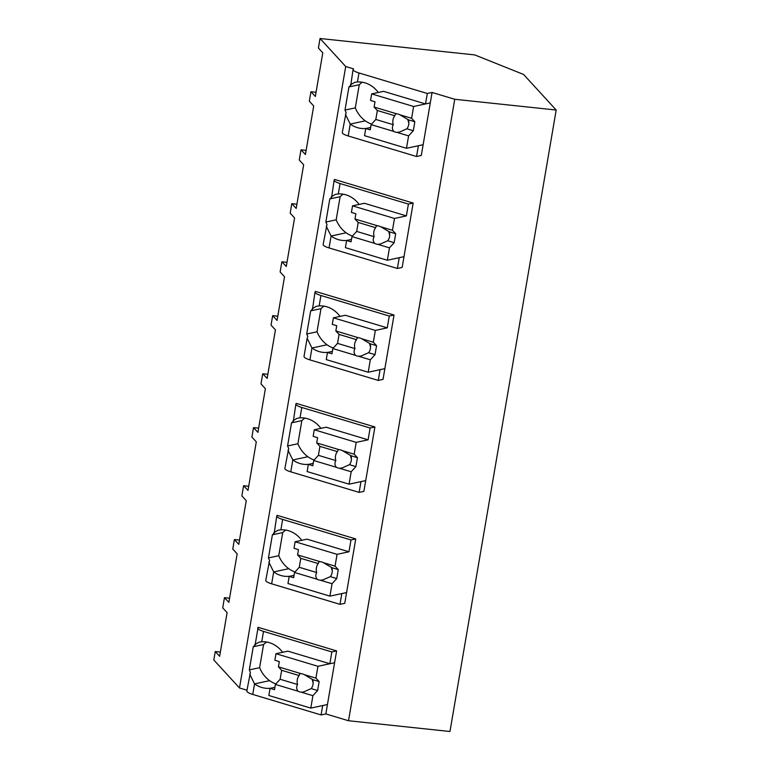<?xml version="1.0" encoding="UTF-8"?>
<svg xmlns="http://www.w3.org/2000/svg" width="770" height="770" viewBox="0 0 770 770"><rect width="100%" height="100%" fill="white"/><g stroke="black" fill="none" stroke-linecap="round" stroke-linejoin="round"><path stroke-width="1.16" d="M427.311 93.488L432.076 92.458L454.743 99.272L556.19 110.033L523.581 74.459L474.763 54.92L320.031 38.5L345.711 66.509L353.574 68.877A12.426 2.762 9.7 0 0 353.074 69.493A12.426 2.762 9.7 0 0 358.974 72.948L427.311 93.488L425.521 103.931L383.575 91.332L371.679 93.892L413.625 106.491L430.286 102.91L423.144 144.712L421.296 155.473L416.541 156.502L348.204 135.963L350.235 124.085A28.153 24.005 -102.1 0 0 366.481 128.369M320.031 38.5L318.405 48.038L322.794 52.822L315.334 96.5L310.936 91.717L309.319 101.197L313.708 105.991L305.421 154.501L301.003 149.823L299.27 159.996L303.659 164.79L296.19 208.468L291.801 203.675L290.184 213.165L294.573 217.948L286.276 266.468L281.868 261.79L280.126 271.964L284.525 276.748L277.056 320.426L272.667 315.642L271.04 325.123L275.429 329.916L267.142 378.426L262.734 373.748L262.618 374.384L260.992 383.922L265.381 388.715L257.911 432.394L253.522 427.6L251.906 437.081L256.294 441.874L247.998 490.384L243.59 485.706L241.857 495.88L246.246 500.673L238.777 544.351L234.388 539.558L232.771 549.049L237.16 553.832L228.863 602.352L224.455 597.674L222.713 607.848L227.102 612.631L219.642 656.309L215.254 651.526L213.81 659.967L239.489 687.976L246.968 690.218M345.711 66.509L239.489 687.976M336.615 650.91L325.845 713.925L321.08 714.945L252.743 694.415A12.426 2.762 9.7 0 1 246.843 690.95L250.423 672.345A28.143 23.995 77.9 0 1 249.307 669.89L253.263 646.752A28.153 24.005 77.9 0 1 255.072 645.183L258.123 627.319C256.737 628.445 258.537 629.802 263.513 631.4L331.851 651.93L336.615 650.91L258.123 627.319M325.845 713.925L348.512 720.739L454.743 99.272M432.076 92.458L430.286 102.91L425.521 103.931M348.204 135.963A12.426 2.762 9.7 0 1 342.294 132.507L346.115 112.535A28.143 23.995 77.9 0 1 344.998 110.081L348.945 86.943A28.153 24.005 77.9 0 1 350.754 85.374L353.074 69.493M397.397 268.461L329.06 247.93A12.426 2.762 9.7 0 1 323.159 244.465L326.981 224.503A28.143 23.995 77.9 0 1 325.854 222.049L329.81 198.91A28.153 24.005 77.9 0 1 331.62 197.332L334.161 180.093A12.426 2.762 -170.3 0 1 334.671 179.477L413.163 203.059L402.161 267.44L397.397 268.461L399.245 257.69L404 256.67L387.339 260.25L345.393 247.651L346.625 240.481L351.082 241.819L351.977 236.583L374.701 243.407A9.317 7.95 -102.1 0 0 376.193 244.032A9.317 7.95 -102.1 0 0 377.743 244.321L380.313 244.052L387.743 240.75A9.317 7.95 77.9 0 0 389.274 231.789L380.746 226.746A9.317 7.95 -102.1 0 0 379.254 226.12A9.317 7.95 -102.1 0 0 377.704 225.831L354.98 219.007L355.875 213.762L351.418 212.424L352.544 205.85L364.441 203.29L406.387 215.898L408.408 204.079L340.07 183.549A12.426 2.762 -170.3 0 1 334.161 180.093M339.984 604.344L271.646 583.814A12.426 2.762 9.7 0 1 265.746 580.359L269.567 560.387A28.143 23.995 77.9 0 1 268.441 557.932L272.397 534.794A28.153 24.005 77.9 0 1 274.207 533.215L276.748 515.977A12.426 2.762 -170.3 0 1 277.258 515.361L355.75 538.942L344.748 603.324L339.984 604.344L341.832 593.583L346.587 592.553L329.926 596.134L287.98 583.535L289.202 576.374L293.668 577.712L294.564 572.466L317.288 579.29A9.317 7.95 -102.1 0 0 318.78 579.916A9.317 7.95 -102.1 0 0 320.33 580.205L322.9 579.935L330.32 576.634A9.317 7.95 77.9 0 0 331.851 567.673L323.333 562.629A9.317 7.95 -102.1 0 0 321.841 562.004A9.317 7.95 -102.1 0 0 320.291 561.715L297.567 554.891L298.462 549.645L294.005 548.307L295.131 541.734L307.028 539.173L348.974 551.782L350.995 539.972L282.648 519.432A12.426 2.762 -170.3 0 1 276.748 515.977M359.128 492.386L290.791 471.846A12.426 2.762 9.7 0 1 284.881 468.391L288.702 448.429A28.143 23.995 77.9 0 1 287.576 445.965L291.532 422.836A28.153 24.005 77.9 0 1 293.341 421.257L295.892 404.009A12.426 2.762 -170.3 0 1 296.402 403.393L374.894 426.984L363.883 491.366L359.128 492.386L360.966 481.616L365.731 480.596L349.07 484.176L307.124 471.577L308.347 464.406L312.803 465.744L313.698 460.499L336.423 467.332A9.317 7.95 -102.1 0 0 337.914 467.958A9.317 7.95 -102.1 0 0 339.464 468.247L342.034 467.977L349.464 464.676A9.317 7.95 77.9 0 0 350.995 455.715L342.477 450.671A9.317 7.95 -102.1 0 0 340.985 450.046A9.317 7.95 -102.1 0 0 339.435 449.757L316.701 442.923L317.596 437.678L313.14 436.34L314.266 429.775L326.162 427.215L368.108 439.814L370.129 428.005L301.792 407.474A12.426 2.762 -170.3 0 1 295.892 404.009M324.074 306.152A28.153 24.005 -102.1 0 0 320.984 308.655L310.676 310.868L306.72 334.007A28.143 23.995 77.9 0 0 307.836 336.461L307.134 338.232L311.956 348.002A28.153 24.005 -102.1 0 0 328.203 352.294M310.676 310.868A28.153 24.005 77.9 0 1 312.485 309.299L315.026 292.051A12.426 2.762 -170.3 0 1 315.536 291.435L394.028 315.017L383.027 379.398L378.262 380.428L380.101 369.658L384.865 368.637L368.204 372.218L326.259 359.609L327.481 352.448L331.937 353.786L332.833 348.541L355.567 355.374A9.317 7.95 -102.1 0 0 357.059 356A9.317 7.95 -102.1 0 0 358.608 356.279L361.178 356.019L368.599 352.708A9.317 7.95 77.9 0 0 370.129 343.757L361.611 338.704A9.317 7.95 -102.1 0 0 360.119 338.078A9.317 7.95 -102.1 0 0 358.57 337.789L335.845 330.965L336.74 325.72L332.284 324.382L333.4 317.808L345.306 315.257L387.252 327.856L389.264 316.047L320.926 295.507A12.426 2.762 -170.3 0 1 315.026 292.051M378.311 92.467A28.153 24.005 -102.1 0 0 357.424 81.976L354.72 82.342L350.446 84.835M556.19 110.033L449.969 731.5L348.512 720.739M316.056 92.256L310.936 91.717M362.352 82.226A28.153 24.005 -102.1 0 0 359.263 84.729L348.945 86.943M359.263 84.729L355.307 107.867L344.998 110.081M355.307 107.867A28.143 23.995 -102.1 0 0 365.307 120.842A28.153 24.005 -102.1 0 0 371.573 124.114M345.412 114.307L350.235 124.085L365.307 120.842M413.625 106.491L411.603 118.301L414.838 121.766L413.307 130.717L408.601 135.886L396.887 132.363A9.317 7.95 -102.1 0 1 395.337 132.074A9.317 7.95 -102.1 0 1 393.845 131.449L371.111 124.615L370.216 129.861L365.76 128.523L364.537 135.684L406.483 148.292L423.144 144.712L418.38 145.732L416.541 156.502M369.359 127.743A28.153 24.005 -102.1 0 0 370.649 127.329M229.566 598.242L224.455 597.674M220.364 652.065L215.254 651.526M315.912 678.11L304.198 674.597A9.317 7.95 -102.1 0 0 302.706 673.971A9.317 7.95 -102.1 0 0 301.157 673.683L278.422 666.849L279.327 661.603L274.871 660.265L275.987 653.701L317.933 666.3L315.912 678.11L319.146 681.575L317.615 690.526L312.909 695.685L301.195 692.172A9.317 7.95 -102.1 0 1 299.646 691.884A9.317 7.95 -102.1 0 1 298.154 691.258L275.419 684.424L274.524 689.67L270.068 688.332L268.846 695.493L310.791 708.102L327.452 704.521L322.688 705.541L321.08 714.945M249.721 674.116L254.543 683.885A28.153 24.005 -102.1 0 0 270.79 688.178M273.677 687.552A28.153 24.005 -102.1 0 0 274.957 687.138M331.851 651.93L329.839 663.74L334.594 662.72L317.933 666.3M282.619 652.277A28.153 24.005 -102.1 0 0 261.742 641.785L259.028 642.151L254.764 644.644M266.661 642.036A28.153 24.005 -102.1 0 0 263.571 644.538L253.263 646.752M263.571 644.538L259.615 667.677L249.307 669.89M259.615 667.677A28.143 23.995 -102.1 0 0 269.615 680.651A28.153 24.005 -102.1 0 0 275.881 683.924M275.987 653.701L287.893 651.141L329.839 663.74M306.114 150.4L301.003 149.823M296.922 204.223L291.801 203.675M408.408 204.079L413.163 203.059M352.544 205.85L394.49 218.459L406.387 215.898M326.278 226.274L331.09 236.044A28.153 24.005 -102.1 0 0 347.347 240.327M343.218 194.194A28.153 24.005 -102.1 0 0 340.128 196.687L336.172 219.825L325.854 222.049M336.172 219.825A28.143 23.995 -102.1 0 0 346.163 232.8A28.153 24.005 -102.1 0 0 352.429 236.072M340.128 196.687L329.81 198.91M359.167 204.425A28.153 24.005 -102.1 0 0 338.29 193.944L335.585 194.31L331.312 196.793M350.225 239.711A28.153 24.005 -102.1 0 0 351.515 239.287M286.979 262.358L281.868 261.79M277.778 316.181L272.667 315.642M389.264 316.047L394.028 315.017M333.4 317.808L375.346 330.417L387.252 327.856M307.134 338.232L304.025 356.433A12.426 2.762 9.7 0 0 309.925 359.888L378.262 380.428M320.984 308.655L317.028 331.793L306.72 334.007M317.028 331.793A28.143 23.995 -102.1 0 0 327.029 344.767A28.153 24.005 -102.1 0 0 333.294 348.04M340.032 316.383A28.153 24.005 -102.1 0 0 319.155 305.902L316.441 306.267L312.177 308.76M331.09 351.669A28.153 24.005 -102.1 0 0 332.37 351.245M267.844 374.326L262.734 373.748M258.643 428.139L253.522 427.6M370.129 428.005L374.894 426.984M314.266 429.775L356.212 442.375L368.108 439.814M287.999 450.2L292.821 459.969A28.153 24.005 -102.1 0 0 309.068 464.252M304.939 418.11A28.153 24.005 -102.1 0 0 301.85 420.613L297.894 443.751L287.576 445.965M297.894 443.751A28.143 23.995 -102.1 0 0 307.894 456.726A28.153 24.005 -102.1 0 0 314.16 459.998M301.85 420.613L291.532 422.836M320.897 428.351A28.153 24.005 -102.1 0 0 300.011 417.86L297.307 418.235L293.033 420.718M311.946 463.636A28.153 24.005 -102.1 0 0 313.236 463.213M248.7 486.284L243.59 485.706M239.508 540.107L234.388 539.558M350.995 539.972L355.75 538.942M295.131 541.734L337.067 554.342L348.974 551.782M268.855 562.158L273.677 571.927A28.153 24.005 -102.1 0 0 289.924 576.21M285.805 530.078A28.153 24.005 -102.1 0 0 282.715 532.58L278.759 555.709L268.441 557.932M278.759 555.709A28.143 23.995 -102.1 0 0 288.75 568.684A28.153 24.005 -102.1 0 0 295.016 571.956M282.715 532.58L272.397 534.794M301.753 540.309A28.153 24.005 -102.1 0 0 280.877 529.827L278.172 530.193L273.899 532.676M292.812 575.594A28.153 24.005 -102.1 0 0 294.101 575.171M408.601 135.886L406.483 148.292M411.603 118.301L399.89 114.788A9.317 7.95 -102.1 0 0 398.398 114.162A9.317 7.95 -102.1 0 0 396.848 113.873L374.114 107.04L375.009 101.794L370.553 100.456L371.679 93.892M365.76 128.523L370.62 127.474M407.946 119.485A9.317 7.95 -102.1 0 0 408.841 122.853M399.89 114.788L408.408 119.831A9.317 7.95 77.9 0 1 406.878 128.792L413.307 130.717M414.838 121.766L408.408 119.831M396.887 132.363L399.447 132.094L406.878 128.792M393.845 131.449C392.103 129.427 391.911 127.175 393.258 124.692L375.818 119.456L371.111 124.615M374.114 107.04L377.348 110.495L375.818 119.456M396.848 113.873L395.53 113.873L394.789 115.741A9.317 7.95 -102.1 0 0 393.258 124.692M394.789 115.741L377.348 110.495M394.49 218.459L392.469 230.269L395.693 233.724L394.163 242.685L389.466 247.844L387.339 260.25M389.466 247.844L377.743 244.321M346.625 240.481L351.486 239.441M388.811 231.443A9.317 7.95 -102.1 0 0 389.707 234.812M392.469 230.269L380.746 226.746M395.693 233.724L389.274 231.789M394.163 242.685L387.743 240.75M374.701 243.407C372.969 241.385 372.776 239.133 374.114 236.66L356.674 231.414L351.977 236.583M354.98 219.007L358.204 222.463L356.674 231.414M377.704 225.831L376.395 225.831L375.644 227.699A9.317 7.95 -102.1 0 0 374.114 236.66M375.644 227.699L358.204 222.463M375.346 330.417L373.325 342.226L376.559 345.682L375.029 354.643L370.322 359.802L368.204 372.218M370.322 359.802L358.608 356.279M327.481 352.448L332.351 351.399M369.667 343.41A9.317 7.95 -102.1 0 0 370.562 346.779M373.325 342.226L361.611 338.704M376.559 345.682L370.129 343.757M375.029 354.643L368.599 352.708M355.567 355.374C353.834 353.343 353.632 351.101 354.98 348.618L337.539 343.382L332.833 348.541M335.845 330.965L339.07 334.421L337.539 343.382M358.57 337.789L357.261 337.789L356.51 339.657A9.317 7.95 -102.1 0 0 354.98 348.618M356.51 339.657L339.07 334.421M356.212 442.375L354.19 454.194L357.424 457.65L355.894 466.601L351.187 471.769L349.07 484.176M351.187 471.769L339.464 468.247M308.347 464.406L313.207 463.357M350.533 455.368A9.317 7.95 -102.1 0 0 351.428 458.737M354.19 454.194L342.477 450.671M357.424 457.65L350.995 455.715M355.894 466.601L349.464 464.676M336.423 467.332C334.69 465.311 334.498 463.059 335.836 460.575L318.405 455.339L313.698 460.499M316.701 442.923L319.935 446.379L318.405 455.339M339.435 449.757L338.117 449.757L337.375 451.624A9.317 7.95 -102.1 0 0 335.836 460.575M337.375 451.624L319.935 446.379M337.067 554.342L335.056 566.152L338.28 569.607L336.75 578.568L332.053 583.727L329.926 596.134M332.053 583.727L320.33 580.205M289.202 576.374L294.073 575.325M331.398 567.336A9.317 7.95 -102.1 0 0 332.293 570.695M335.056 566.152L323.333 562.629M338.28 569.607L331.851 567.673M336.75 578.568L330.32 576.634M317.288 579.29C315.556 577.269 315.363 575.017 316.701 572.543L299.261 567.298L294.564 572.466M297.567 554.891L300.791 558.346L299.261 567.298M320.291 561.715L318.982 561.715L318.231 563.582A9.317 7.95 -102.1 0 0 316.701 572.543M318.231 563.582L300.791 558.346M312.909 695.685L310.791 708.102M270.068 688.332L274.938 687.283M312.254 679.294A9.317 7.95 -102.1 0 0 313.149 682.663M304.198 674.597L312.716 679.64A9.317 7.95 77.9 0 1 311.186 688.592L317.615 690.526M319.146 681.575L312.716 679.64M301.195 692.172L303.755 691.903L311.186 688.592M298.154 691.258C296.421 689.237 296.219 686.984 297.567 684.501L280.126 679.265L275.419 684.424M278.422 666.849L281.656 670.304L280.126 679.265M301.157 673.683L299.848 673.683L299.097 675.55A9.317 7.95 -102.1 0 0 297.567 684.501M299.097 675.55L281.656 670.304M357.424 81.976L358.974 72.948M252.743 694.415L254.543 683.885L269.615 680.651M261.742 641.785L263.513 631.4M329.06 247.93L331.09 236.044L346.163 232.8M338.29 193.944L340.07 183.549M309.925 359.888L311.956 348.002L327.029 344.767M319.155 305.902L320.926 295.507M290.791 471.846L292.821 459.969L307.894 456.726M300.011 417.86L301.792 407.474M271.646 583.814L273.677 571.927L288.75 568.684M280.877 529.827L282.648 519.432"/></g></svg>
